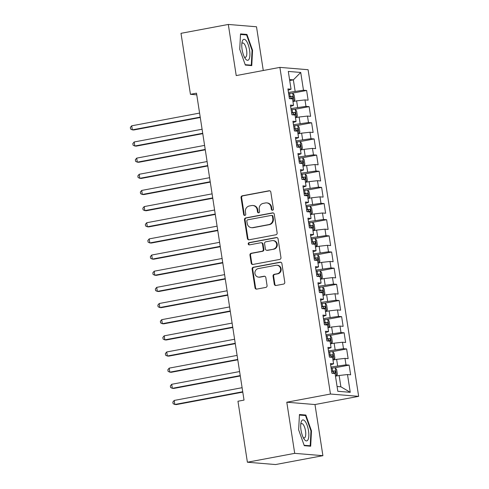 <?xml version="1.0" encoding="UTF-8"?>
<svg xmlns="http://www.w3.org/2000/svg" width="489" height="489" viewBox="0 0 489 489"><rect width="100%" height="100%" fill="white"/><g stroke="black" fill="none" stroke-linecap="round" stroke-linejoin="round"><path stroke-width="0.73" d="M272.562 210.227A1.125 1.057 -85.3 0 0 273.43 208.925L270.82 192.079A1.614 1.51 -85.3 0 0 269.091 190.771L242.299 195.796A1.614 1.51 -85.3 0 0 241.053 197.66L243.663 214.506A1.125 1.057 -85.3 0 0 244.879 215.423A1.125 1.057 -85.3 0 0 245.747 214.115L245.411 211.939A5.153 4.823 -85.3 0 1 249.39 205.967L251.621 205.551A5.153 4.823 -85.3 0 1 252.831 205.49A5.153 4.823 -85.3 0 1 257.165 209.732L257.507 211.914A1.125 1.057 -85.3 0 0 258.718 212.825A1.125 1.057 -85.3 0 0 259.592 211.523L259.249 209.341A5.153 4.823 -85.3 0 1 263.229 203.375L265.46 202.953A5.153 4.823 -85.3 0 1 266.67 202.892A5.153 4.823 -85.3 0 1 271.01 207.134L271.346 209.316A1.125 1.057 -85.3 0 0 272.562 210.227M274.286 284.188A1.614 1.51 -85.3 0 0 276.016 285.497L283.534 284.085A1.614 1.51 -85.3 0 0 284.775 282.22L281.884 263.51A1.614 1.51 -85.3 0 0 280.148 262.202L253.357 267.232A1.614 1.51 -85.3 0 0 252.116 269.097L255.013 287.807A1.614 1.51 -85.3 0 0 256.743 289.115L265.827 287.41A1.614 1.51 -85.3 0 0 267.067 285.545L265.827 277.538A1.614 1.51 -85.3 0 0 264.091 276.23L259.592 277.074A4.309 4.034 -85.3 0 1 254.903 273.045A4.309 4.034 -85.3 0 1 258.278 268.589L275.912 265.282A4.309 4.034 -85.3 0 1 280.6 269.317A4.309 4.034 -85.3 0 1 277.226 273.767L274.286 274.317A1.614 1.51 -85.3 0 0 273.045 276.181L274.286 284.188L274.861 284.237A1.614 1.51 -85.3 0 0 275.93 285.509M294.708 453.352L322.899 455.675L314.983 404.544L286.792 402.221L294.708 453.352L247.397 462.227L237.96 401.243L244.023 400.106L196.505 93.173L190.441 94.31L196.761 94.829M286.792 402.221L330.46 394.03L279.891 67.384L308.088 69.713L358.657 396.353L330.46 394.03M263.271 70.502L256.505 26.773L228.308 24.45L236.224 75.581L279.891 67.384M228.308 24.45L180.997 33.325L190.441 94.31M275.9 234.775A1.614 1.51 -85.3 0 0 277.141 232.905L274.25 214.194A1.614 1.51 -85.3 0 0 272.514 212.892L245.722 217.917A1.614 1.51 -85.3 0 0 244.482 219.781L247.379 238.491A1.614 1.51 -85.3 0 0 249.109 239.799L275.9 234.775M278.064 238.852L280.961 257.562A1.614 1.51 -85.3 0 1 279.72 259.427L252.929 264.457A1.614 1.51 -85.3 0 1 251.193 263.149L249.952 255.142A1.614 1.51 -85.3 0 1 251.199 253.278L262.061 251.236A1.614 1.51 -85.3 0 0 263.302 249.372L262.483 244.06A1.614 1.51 -85.3 0 0 260.747 242.752L249.439 244.879A1.125 1.057 -85.3 0 1 248.21 243.822A1.125 1.057 -85.3 0 1 249.09 242.654L276.328 237.55A1.614 1.51 -85.3 0 1 278.064 238.852M292.049 93.216L306.615 90.483L303.48 90.227L300.729 72.451L288.302 71.431L291.053 89.2L287.917 88.943L289.415 98.631L292.55 98.894L293.553 105.355L290.417 105.092L291.921 114.787L295.056 115.043L296.053 121.51L292.917 121.248L294.421 130.942L297.556 131.199L298.553 137.66L295.417 137.403L296.921 147.097L300.057 147.354L301.059 153.815L297.917 153.558L299.421 163.253L302.557 163.509L303.559 169.97L300.423 169.714L301.921 179.408L305.057 179.665L306.059 186.126L302.923 185.869L304.421 195.557L307.557 195.82L308.559 202.281L305.423 202.024L306.921 211.713L310.057 211.975L311.059 218.436L307.923 218.173L309.421 227.868L312.563 228.125L313.559 234.592L310.423 234.329L311.927 244.023L315.063 244.28L316.059 250.741L312.923 250.484L314.427 260.179L317.563 260.435L318.559 266.896L315.423 266.639L316.927 276.334L320.063 276.591L321.065 283.052L317.929 282.795L319.427 292.489L322.563 292.746L323.565 299.207L320.429 298.95L321.927 308.638L325.063 308.901L326.065 315.362L322.929 315.105L324.427 324.794L327.563 325.057L328.565 331.518L325.429 331.255L326.927 340.949L330.063 341.206L331.065 347.673L327.93 347.41L329.433 357.104L332.569 357.361L333.565 363.822L330.43 363.565L331.933 373.26L335.069 373.517L337.82 391.286L350.246 392.312L340.882 386.799L339.128 375.491L335.478 376.175M306.615 90.483L308.119 100.178L304.983 99.915L305.98 106.376L290.955 108.576M294.549 109.371L309.121 106.639L305.98 106.376M309.121 106.639L310.619 116.327L307.483 116.07L308.486 122.531L293.455 124.732M297.049 125.526L311.621 122.794L308.486 122.531M311.621 122.794L313.119 132.482L309.983 132.226L310.986 138.687L295.955 140.887M299.555 141.682L314.121 138.943L310.986 138.687M314.121 138.943L315.619 148.638L312.483 148.381L313.486 154.842L298.461 157.036M302.055 157.831L316.621 155.099L313.486 154.842M316.621 155.099L318.119 164.793L314.983 164.536L315.986 170.997L300.961 173.192M304.555 173.986L319.121 171.254L315.986 170.997M319.121 171.254L320.625 180.948L317.483 180.692L318.486 187.153L303.461 189.347M307.055 190.142L321.621 187.409L318.486 187.153M321.621 187.409L323.125 197.104L319.989 196.841L320.986 203.308L305.961 205.502M309.555 206.297L324.121 203.565L320.986 203.308M324.121 203.565L325.625 213.259L322.489 212.996L323.486 219.457L308.461 221.658M312.055 222.452L326.621 219.72L323.486 219.457M326.621 219.72L328.125 229.408L324.989 229.152L325.992 235.612L310.961 237.813M314.555 238.608L329.128 235.875L325.992 235.612M329.128 235.875L330.625 245.564L327.489 245.307L328.492 251.768L313.461 253.968M317.061 254.757L331.628 252.024L328.492 251.768M331.628 252.024L333.125 261.719L329.989 261.462L330.992 267.923L315.967 270.117M319.561 270.912L334.128 268.18L330.992 267.923M334.128 268.18L335.625 277.874L332.489 277.618L333.492 284.078L318.467 286.273M322.062 287.067L336.628 284.335L333.492 284.078M336.628 284.335L338.125 294.03L334.989 293.773L335.992 300.234L320.967 302.428M324.562 303.223L339.128 300.49L335.992 300.234M339.128 300.49L340.631 310.185L337.496 309.922L338.492 316.389L323.467 318.584M327.062 319.378L341.628 316.646L338.492 316.389M341.628 316.646L343.131 326.34L339.996 326.077L340.992 332.538L325.967 334.739M329.562 335.533L344.128 332.801L340.992 332.538M344.128 332.801L345.631 342.489L342.496 342.233L343.492 348.694L328.467 350.894M332.062 351.689L346.634 348.957L343.492 348.694M346.634 348.957L348.131 358.645L344.996 358.388L345.998 364.849L330.967 367.05M334.562 367.838L349.134 365.106L345.998 364.849M349.134 365.106L350.631 374.8L347.496 374.543L350.246 392.312M333.565 363.822L330.631 364.861M347.496 374.543L339.128 375.491M331.065 347.673L328.131 348.706M337.63 365.796L336.628 359.336L332.978 360.02M344.996 358.388L336.628 359.336M328.565 331.518L325.631 332.551M335.13 349.641L334.128 343.18L330.478 343.865M342.496 342.233L334.128 343.18M326.065 315.362L323.131 316.395M332.63 333.486L331.628 327.025L327.978 327.709M339.996 326.077L331.628 327.025M323.565 299.207L320.625 300.24M330.124 317.337L329.128 310.87L325.478 311.56M337.496 309.922L329.128 310.87M321.065 283.052L318.125 284.091M327.624 301.181L326.628 294.72L322.972 295.405M334.989 293.773L326.628 294.72M318.559 266.896L315.625 267.935M325.124 285.026L324.121 278.565L320.472 279.25M332.489 277.618L324.121 278.565M316.059 250.741L313.125 251.78M322.624 268.871L321.621 262.41L317.972 263.094M329.989 261.462L321.621 262.41M313.559 234.592L310.625 235.625M320.124 252.715L319.121 246.254L315.472 246.939M327.489 245.307L319.121 246.254M311.059 218.436L308.125 219.469M317.624 236.56L316.621 230.099L312.972 230.784M324.989 229.152L316.621 230.099M308.559 202.281L305.625 203.314M315.124 220.411L314.121 213.944L310.472 214.628M322.489 212.996L314.121 213.944M306.059 186.126L303.125 187.159M312.618 204.255L311.621 197.794L307.972 198.479M319.989 196.841L311.621 197.794M303.559 169.97L300.619 171.009M310.118 188.1L309.121 181.639L305.466 182.324M317.483 180.692L309.121 181.639M301.059 153.815L298.119 154.854M307.618 171.945L306.621 165.484L302.966 166.168M314.983 164.536L306.621 165.484M298.553 137.66L295.619 138.699M305.118 155.789L304.115 149.328L300.466 150.013M312.483 148.381L304.115 149.328M296.053 121.51L293.119 122.543M302.618 139.634L301.615 133.173L297.966 133.858M309.983 132.226L301.615 133.173M293.553 105.355L290.619 106.388M300.118 123.479L299.115 117.018L295.466 117.702M307.483 116.07L299.115 117.018M291.053 89.2L288.119 90.233M297.618 107.329L296.615 100.862L292.966 101.547M304.983 99.915L296.615 100.862M247.397 462.227L275.594 464.55L322.899 455.675M314.983 404.544L358.657 396.353M337.074 386.487L340.882 386.799M289.714 80.551L293.363 79.866L289.561 79.548M303.48 90.227L288.455 92.421M295.118 91.174L293.363 79.866L300.729 72.451M251.762 65.618L252.556 50.294L246.939 34.438L240.527 33.912L239.732 49.236L245.35 65.086L251.762 65.618M305.857 415.039L299.445 414.507L298.651 429.831L304.274 445.687L310.686 446.212L311.475 430.888L305.857 415.039L303.785 415.424M272.587 210.227A1.125 1.057 -85.3 0 1 271.921 209.365L271.584 207.183A5.153 4.823 -85.3 0 0 267.245 202.941L266.67 202.892M252.831 205.49L253.406 205.533A5.153 4.823 -85.3 0 1 257.746 209.781L258.082 211.957A1.125 1.057 -85.3 0 0 258.748 212.819M269.751 190.802A1.614 1.51 -85.3 0 0 269.665 190.82L242.874 195.844A1.614 1.51 -85.3 0 0 241.633 197.709L244.237 214.555A1.125 1.057 -85.3 0 0 244.903 215.417M273.174 212.923A1.614 1.51 -85.3 0 0 273.088 212.935L246.297 217.966A1.614 1.51 -85.3 0 0 245.056 219.83L247.954 238.54A1.614 1.51 -85.3 0 0 249.023 239.812M272.434 216.334A1.125 1.057 -85.3 0 0 271.218 215.417L247.703 219.83A1.125 1.057 -85.3 0 0 246.835 221.132L247.189 223.43A5.153 4.823 -85.3 0 0 251.529 227.678A5.153 4.823 -85.3 0 0 252.74 227.611L268.809 224.598A5.153 4.823 -85.3 0 0 272.789 218.632L272.434 216.334L273.009 216.376A1.125 1.057 -85.3 0 0 272.061 215.453L271.487 215.404M251.529 227.678L252.104 227.721A5.153 4.823 -85.3 0 0 253.314 227.66L252.74 227.611M273.009 216.376L273.363 218.681A5.153 4.823 -85.3 0 1 269.39 224.647L253.314 227.66M261.126 242.733L261.701 242.782A1.614 1.51 -85.3 0 1 263.058 244.109L263.883 249.421A1.614 1.51 -85.3 0 1 262.636 251.285L251.774 253.326A1.614 1.51 -85.3 0 0 250.527 255.191L251.768 263.198A1.614 1.51 -85.3 0 0 252.837 264.47M276.994 237.581A1.614 1.51 -85.3 0 0 276.908 237.593L249.671 242.703A1.125 1.057 -85.3 0 0 249.463 244.873M273.339 249.121A4.309 4.034 -85.3 0 0 273.033 240.588A4.309 4.034 -85.3 0 0 272.025 240.637L265.808 241.804A1.614 1.51 -85.3 0 0 264.567 243.669L265.386 248.98A1.614 1.51 -85.3 0 0 267.122 250.289L273.913 249.17A4.309 4.034 -85.3 0 0 273.608 240.637L273.033 240.588M266.743 250.307L267.318 250.356A1.614 1.51 -85.3 0 0 267.697 250.337L267.122 250.289M273.913 249.17L267.697 250.337M276.927 265.227L277.501 265.276A4.309 4.034 -85.3 0 1 277.801 273.816L274.861 274.366A1.614 1.51 -85.3 0 0 273.62 276.23L274.861 284.237M258.577 277.129L259.158 277.177A4.309 4.034 -85.3 0 0 260.166 277.122L259.592 277.074M264.757 276.267A1.614 1.51 -85.3 0 0 264.671 276.279L260.166 277.122M280.808 262.238A1.614 1.51 -85.3 0 0 280.723 262.251L253.932 267.275A1.614 1.51 -85.3 0 0 252.691 269.139L255.588 287.856A1.614 1.51 -85.3 0 0 256.658 289.127M252.049 50.385L252.556 50.294M244.861 34.829L246.939 34.438M310.973 430.986L311.475 430.888M292.954 101.48L293.968 101.29L294.873 99.768L294.121 94.921L292.722 93.216A4.346 0.379 171.2 0 0 289.659 93.454L288.638 93.588M293.968 101.29A4.346 0.379 171.2 0 0 292.929 101.315M199.585 113.081L131.694 125.82L132.323 129.854L133.76 129.976L200.27 117.494M289.409 98.595L290.435 98.46A4.346 0.379 -8.8 0 1 292.88 98.222L292.581 96.284A4.346 0.379 171.2 0 0 290.136 96.522L289.109 96.657M289.14 96.846L290.399 96.694L291.291 97.91M131.694 125.82L130.343 127.433L130.594 129.047L132.323 129.854L200.215 117.122M295.454 117.635L296.475 117.446L297.373 115.924L296.621 111.076L295.222 109.371A4.346 0.379 171.2 0 0 292.165 109.603L291.138 109.744M296.475 117.446A4.346 0.379 171.2 0 0 295.429 117.47M202.091 129.237L134.2 141.969L134.823 146.009L136.26 146.125L202.77 133.65M291.915 114.75L292.935 114.615A4.346 0.379 -8.8 0 1 295.38 114.377L295.081 112.439A4.346 0.379 171.2 0 0 292.636 112.678L291.609 112.812M291.64 113.002L292.899 112.849L293.791 114.065M134.2 141.969L132.843 143.589L133.094 145.202L134.823 146.009L202.715 133.277M297.954 133.79L298.975 133.601L299.873 132.079L299.127 127.232L297.722 125.52A4.346 0.379 171.2 0 0 294.665 125.759L293.638 125.899M298.975 133.601A4.346 0.379 171.2 0 0 297.929 133.625M204.591 145.392L136.7 158.124L137.323 162.165L138.76 162.281L205.276 149.805M294.415 130.905L295.435 130.771A4.346 0.379 -8.8 0 1 297.88 130.532L297.581 128.589A4.346 0.379 171.2 0 0 295.136 128.827L294.115 128.968M294.14 129.157L295.399 128.998L296.291 130.221M136.7 158.124L135.349 159.744L135.594 161.358L137.323 162.165L205.215 149.426M249.121 59.065A10.666 3.637 79.4 0 0 248.265 44.835A10.666 3.637 79.4 0 0 242.562 40.575A10.666 3.637 79.4 0 0 242.067 42.078A10.666 3.637 79.4 0 0 245.13 58.399A10.666 3.637 79.4 0 0 249.121 59.065M244.286 56.901A7.304 2.488 79.4 0 0 245.392 57.335A7.304 2.488 79.4 0 0 246.291 56.486A7.304 2.488 79.4 0 0 246.15 48.179A7.304 2.488 79.4 0 0 242.703 42.977A7.304 2.488 79.4 0 0 241.823 43.784M240.496 34.468L246.609 34.97L252.055 50.33L251.285 65.184L245.209 64.682M249.818 65.459L251.285 65.184M308.039 439.666A10.666 3.637 79.4 0 0 307.19 425.436A10.666 3.637 79.4 0 0 301.481 421.17A10.666 3.637 79.4 0 0 300.986 422.679A10.666 3.637 79.4 0 0 304.048 439A10.666 3.637 79.4 0 0 308.039 439.666M303.204 437.502A7.304 2.488 79.4 0 0 304.311 437.93A7.304 2.488 79.4 0 0 305.209 437.087A7.304 2.488 79.4 0 0 305.069 428.774A7.304 2.488 79.4 0 0 301.621 423.578A7.304 2.488 79.4 0 0 300.747 424.379M299.415 415.069L305.527 415.571L310.973 430.931L310.203 445.779L304.127 445.277M308.736 446.054L310.203 445.779M300.454 149.946L301.475 149.756L302.373 148.234L301.627 143.387L300.222 141.676A4.346 0.379 171.2 0 0 297.165 141.914L296.138 142.054M301.475 149.756A4.346 0.379 171.2 0 0 300.429 149.775M207.091 161.547L139.2 174.28L139.823 178.32L141.26 178.436L207.776 165.96M296.915 147.061L297.942 146.92A4.346 0.379 -8.8 0 1 300.38 146.682L300.081 144.744A4.346 0.379 171.2 0 0 297.642 144.982L296.615 145.123M296.646 145.312L297.899 145.154L298.791 146.376M139.2 174.28L137.849 175.899L138.1 177.513L139.823 178.32L207.715 165.582M302.96 166.101L303.975 165.912L304.879 164.39L304.127 159.542L302.722 157.831A4.346 0.379 171.2 0 0 299.665 158.069L298.638 158.204M303.975 165.912A4.346 0.379 171.2 0 0 302.929 165.93M209.592 177.696L141.7 190.435L142.323 194.475L143.766 194.591L210.276 182.116M299.415 163.216L300.442 163.075A4.346 0.379 -8.8 0 1 302.88 162.837L302.581 160.899A4.346 0.379 171.2 0 0 300.142 161.138L299.115 161.278M299.146 161.468L300.399 161.309L301.291 162.531M141.7 190.435L140.349 192.049L140.6 193.668L142.323 194.475L210.215 181.737M305.46 182.256L306.475 182.061L307.379 180.545L306.627 175.698L305.228 173.986A4.346 0.379 171.2 0 0 302.165 174.225L301.138 174.359M306.475 182.061A4.346 0.379 171.2 0 0 305.429 182.085M212.092 193.852L144.2 206.59L144.823 210.625L146.266 210.747L212.776 198.271M301.915 179.371L302.942 179.231A4.346 0.379 -8.8 0 1 305.38 178.992L305.081 177.055A4.346 0.379 171.2 0 0 302.642 177.293L301.615 177.428M301.646 177.617L302.899 177.464L303.791 178.681M144.2 206.59L142.849 208.204L143.1 209.824L144.823 210.625L212.715 197.892M307.96 198.406L308.975 198.216L309.879 196.694L309.127 191.853L307.728 190.142A4.346 0.379 171.2 0 0 304.665 190.38L303.638 190.514M308.975 198.216A4.346 0.379 171.2 0 0 307.936 198.241M214.592 210.007L146.7 222.746L147.33 226.78L148.766 226.902L215.276 214.427M304.415 195.521L305.442 195.386A4.346 0.379 -8.8 0 1 307.881 195.148L307.581 193.21A4.346 0.379 171.2 0 0 305.142 193.448L304.115 193.583M304.146 193.772L305.399 193.62L306.291 194.836M146.7 222.746L145.349 224.359L145.6 225.973L147.33 226.78L215.221 214.048M310.46 214.561L311.475 214.371L312.379 212.849L311.627 208.002L310.228 206.297A4.346 0.379 171.2 0 0 307.165 206.535L306.145 206.67M311.475 214.371A4.346 0.379 171.2 0 0 310.436 214.396M217.092 226.162L149.2 238.895L149.83 242.935L151.266 243.057L217.776 230.576M306.915 211.676L307.942 211.541A4.346 0.379 -8.8 0 1 310.387 211.303L310.081 209.365A4.346 0.379 171.2 0 0 307.642 209.604L306.615 209.738M306.646 209.928L307.905 209.775L308.797 210.991M149.2 238.895L147.849 240.515L148.1 242.128L149.83 242.935L217.721 230.203M312.96 230.716L313.981 230.527L314.879 229.005L314.127 224.158L312.728 222.452A4.346 0.379 171.2 0 0 309.665 222.684L308.645 222.825M313.981 230.527A4.346 0.379 171.2 0 0 312.936 230.551M219.598 242.318L151.706 255.05L152.33 259.091L153.766 259.207L220.276 246.731M309.421 227.831L310.442 227.697A4.346 0.379 -8.8 0 1 312.887 227.458L312.587 225.521A4.346 0.379 171.2 0 0 310.142 225.753L309.115 225.894M309.146 226.083L310.405 225.93L311.297 227.147M151.706 255.05L150.349 256.67L150.6 258.284L152.33 259.091L220.221 246.352M315.46 246.872L316.481 246.682L317.379 245.16L316.627 240.313L315.228 238.601A4.346 0.379 171.2 0 0 312.171 238.84L311.145 238.98M316.481 246.682A4.346 0.379 171.2 0 0 315.436 246.707M222.098 258.473L154.206 271.206L154.83 275.246L156.266 275.362L222.782 262.886M311.921 243.987L312.942 243.846A4.346 0.379 -8.8 0 1 315.387 243.614L315.087 241.67A4.346 0.379 171.2 0 0 312.642 241.908L311.621 242.049M311.646 242.238L312.905 242.079L313.797 243.302M154.206 271.206L152.849 272.825L153.1 274.439L154.83 275.246L222.721 262.507M317.96 263.027L318.981 262.837L319.879 261.315L319.134 256.468L317.728 254.757A4.346 0.379 171.2 0 0 314.671 254.995L313.645 255.136M318.981 262.837A4.346 0.379 171.2 0 0 317.936 262.856M224.598 274.622L156.706 287.361L157.33 291.401L158.766 291.517L225.282 279.042M314.421 260.142L315.448 260.001A4.346 0.379 -8.8 0 1 317.887 259.763L317.587 257.825A4.346 0.379 171.2 0 0 315.142 258.064L314.121 258.204M314.152 258.394L315.405 258.235L316.297 259.457M156.706 287.361L155.355 288.981L155.606 290.594L157.33 291.401L225.221 278.663M320.466 279.182L321.481 278.993L322.379 277.471L321.634 272.624L320.228 270.912A4.346 0.379 171.2 0 0 317.172 271.151L316.145 271.285M321.481 278.993A4.346 0.379 171.2 0 0 320.436 279.011M227.098 290.778L159.206 303.516L159.83 307.557L161.272 307.673L227.782 295.197M316.921 276.297L317.948 276.157A4.346 0.379 -8.8 0 1 320.387 275.918L320.087 273.981A4.346 0.379 171.2 0 0 317.648 274.219L316.621 274.353M316.652 274.549L317.905 274.39L318.797 275.613M159.206 303.516L157.855 305.13L158.106 306.75L159.83 307.557L227.721 294.818M322.966 295.338L323.981 295.142L324.885 293.626L324.134 288.779L322.734 287.067A4.346 0.379 171.2 0 0 319.672 287.306L318.645 287.44M323.981 295.142A4.346 0.379 171.2 0 0 322.936 295.167M229.598 306.933L161.706 319.672L162.33 323.706L163.772 323.828L230.282 311.352M319.421 292.446L320.448 292.312A4.346 0.379 -8.8 0 1 322.887 292.074L322.587 290.136A4.346 0.379 171.2 0 0 320.148 290.374L319.121 290.509M319.152 290.698L320.405 290.545L321.297 291.762M161.706 319.672L160.355 321.285L160.606 322.905L162.33 323.706L230.221 310.973M325.466 311.487L326.481 311.297L327.385 309.775L326.634 304.934L325.234 303.223A4.346 0.379 171.2 0 0 322.172 303.461L321.145 303.596M326.481 311.297A4.346 0.379 171.2 0 0 325.442 311.322M232.098 323.088L164.206 335.827L164.83 339.861L166.272 339.983L232.782 327.508M321.921 308.602L322.948 308.467A4.346 0.379 -8.8 0 1 325.387 308.229L325.087 306.291A4.346 0.379 171.2 0 0 322.648 306.53L321.621 306.664M321.652 306.854L322.905 306.701L323.797 307.917M164.206 335.827L162.855 337.441L163.106 339.054L164.83 339.861L232.727 327.129M327.966 327.642L328.981 327.453L329.886 325.931L329.134 321.084L327.734 319.378A4.346 0.379 171.2 0 0 324.672 319.61L323.651 319.751M328.981 327.453A4.346 0.379 171.2 0 0 327.942 327.477M234.598 339.244L166.706 351.976L167.336 356.016L168.772 356.139L235.282 343.657M324.421 324.757L325.448 324.623A4.346 0.379 -8.8 0 1 327.887 324.384L327.587 322.447A4.346 0.379 171.2 0 0 325.148 322.685L324.121 322.819M324.152 323.009L325.405 322.856L326.304 324.073M166.706 351.976L165.355 353.596L165.606 355.21L167.336 356.016L235.227 343.284M330.466 343.798L331.487 343.608L332.386 342.086L331.634 337.239L330.234 335.527A4.346 0.379 171.2 0 0 327.172 335.766L326.151 335.906M331.487 343.608A4.346 0.379 171.2 0 0 330.442 343.633M237.104 355.399L169.206 368.131L169.836 372.172L171.272 372.288L237.782 359.812M326.921 340.912L327.948 340.778A4.346 0.379 -8.8 0 1 330.393 340.54L330.093 338.602A4.346 0.379 171.2 0 0 327.648 338.834L326.621 338.975M326.652 339.164L327.911 339.005L328.804 340.228M169.206 368.131L167.855 369.751L168.106 371.365L169.836 372.172L237.727 359.433M332.966 359.953L333.987 359.763L334.886 358.241L334.134 353.394L332.734 351.683A4.346 0.379 171.2 0 0 329.678 351.921L328.651 352.062M333.987 359.763A4.346 0.379 171.2 0 0 332.942 359.788M239.604 371.554L171.712 384.287L172.336 388.327L173.772 388.443L240.282 375.968M329.427 357.068L330.448 356.927A4.346 0.379 -8.8 0 1 332.893 356.695L332.593 354.751A4.346 0.379 171.2 0 0 330.148 354.99L329.128 355.13M329.152 355.32L330.411 355.161L331.304 356.383M171.712 384.287L170.355 385.907L170.606 387.52L172.336 388.327L240.227 375.589M335.466 376.108L336.487 375.919L337.386 374.397L336.64 369.55L335.234 367.838A4.346 0.379 171.2 0 0 332.178 368.076L331.151 368.211M336.487 375.919A4.346 0.379 171.2 0 0 335.442 375.937M242.104 387.704L174.212 400.442L174.836 404.482L176.272 404.599L242.788 392.123M331.927 373.223L332.954 373.083A4.346 0.379 -8.8 0 1 335.393 372.844L335.093 370.906A4.346 0.379 171.2 0 0 332.648 371.145L331.628 371.285M331.652 371.475L332.911 371.316L333.804 372.539M174.212 400.442L172.862 402.062L173.106 403.676L174.836 404.482L242.727 391.744M271.584 207.183L271.01 207.134M258.082 211.957L257.507 211.914M257.746 209.781L257.165 209.732M244.237 214.555L243.663 214.506M241.633 197.709L241.053 197.66M242.874 195.844L242.299 195.796M269.665 190.82L269.091 190.771M271.921 209.365L271.346 209.316M247.954 238.54L247.379 238.491M245.056 219.83L244.482 219.781M246.297 217.966L245.722 217.917M273.088 212.935L272.514 212.892M269.39 224.647L268.809 224.598M273.363 218.681L272.789 218.632M251.768 263.198L251.193 263.149M250.527 255.191L249.952 255.142M251.774 253.326L251.199 253.278M262.636 251.285L262.061 251.236M263.883 249.421L263.302 249.372M263.058 244.109L262.483 244.06M249.671 242.703L249.09 242.654M276.908 237.593L276.328 237.55M273.62 276.23L273.045 276.181M274.861 274.366L274.286 274.317M277.801 273.816L277.226 273.767M264.671 276.279L264.091 276.23M255.588 287.856L255.013 287.807M252.691 269.139L252.116 269.097M253.932 267.275L253.357 267.232M280.723 262.251L280.148 262.202M293.993 101.254L292.758 93.258M290.136 96.522L289.659 93.454M290.399 96.694L292.581 96.284M296.493 117.409L295.258 109.414M292.636 112.678L292.165 109.603M292.899 112.849L295.081 112.439M298.999 133.564L297.758 125.563M295.136 128.827L294.665 125.759M295.399 128.998L297.581 128.589M301.499 149.713L300.258 141.718M297.642 144.982L297.165 141.914M297.899 145.154L300.081 144.744M303.999 165.869L302.758 157.874M300.142 161.138L299.665 158.069M300.399 161.309L302.581 160.899M306.499 182.024L305.258 174.029M302.642 177.293L302.165 174.225M302.899 177.464L305.081 177.055M308.999 198.179L307.764 190.184M305.142 193.448L304.665 190.38M305.399 193.62L307.581 193.21M311.499 214.335L310.264 206.34M307.642 209.604L307.165 206.535M307.905 209.775L310.081 209.365M313.999 230.49L312.764 222.489M310.142 225.753L309.665 222.684M310.405 225.93L312.587 225.521M316.505 246.645L315.264 238.644M312.642 241.908L312.171 238.84M312.905 242.079L315.087 241.67M319.005 262.795L317.764 254.8M315.142 258.064L314.671 254.995M315.405 258.235L317.587 257.825M321.505 278.95L320.264 270.955M317.648 274.219L317.172 271.151M317.905 274.39L320.087 273.981M324.005 295.105L322.764 287.11M320.148 290.374L319.672 287.306M320.405 290.545L322.587 290.136M326.505 311.261L325.271 303.266M322.648 306.53L322.172 303.461M322.905 306.701L325.087 306.291M329.005 327.416L327.771 319.421M325.148 322.685L324.672 319.61M325.405 322.856L327.587 322.447M331.505 343.571L330.271 335.57M327.648 338.834L327.172 335.766M327.911 339.005L330.093 338.602M334.005 359.727L332.771 351.725M330.148 354.99L329.678 351.921M330.411 355.161L332.593 354.751M336.511 375.876L335.271 367.881M332.648 371.145L332.178 368.076M332.911 371.316L335.093 370.906"/></g></svg>
